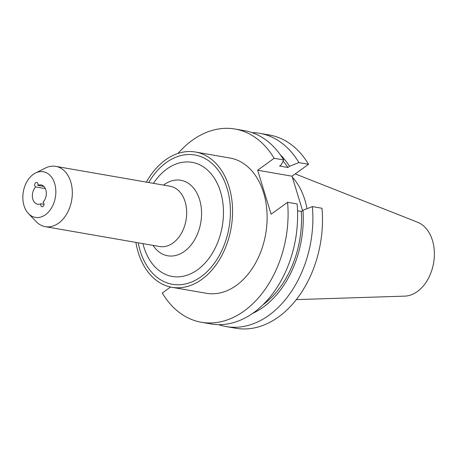 <?xml version="1.0" encoding="UTF-8"?>
<svg xmlns="http://www.w3.org/2000/svg" width="457" height="457" viewBox="0 0 457 457"><rect width="100%" height="100%" fill="white"/><g stroke="black" fill="none" stroke-linecap="round" stroke-linejoin="round"><path stroke-width="0.69" d="M45.334 188.598L35.709 186.924A9.808 6.884 -80.1 0 0 32.43 197.196A9.808 6.884 -80.1 0 0 37.663 204.233A9.808 6.884 -80.1 0 0 40.856 203.748A2.319 1.628 -80.1 0 0 40.827 205.553A2.319 1.628 -80.1 0 0 41.958 206.724A2.319 1.628 -80.1 0 0 43.604 205.73A2.319 1.628 -80.1 0 0 43.889 203.331A2.319 1.628 -80.1 0 0 42.969 202.217A9.808 6.884 -80.1 0 0 45.826 189.878A9.808 6.884 -80.1 0 0 41.021 184.908A9.808 6.884 -80.1 0 0 37.828 185.393L43.861 186.445M37.828 185.393A2.319 1.628 -80.1 0 0 37.857 183.594A2.319 1.628 -80.1 0 0 36.72 182.423A2.319 1.628 -80.1 0 0 35.075 183.417A2.319 1.628 -80.1 0 0 34.789 185.81A2.319 1.628 -80.1 0 0 35.709 186.924M296.359 299.609L404.713 296.136A37.908 26.615 -80.1 0 0 432.431 240.376A37.908 26.615 -80.1 0 0 417.561 222.222L295.222 173.906M306.995 208.695A68.647 48.202 -80.1 0 0 304.876 199.96A68.647 48.202 -80.1 0 0 292.354 177.196M54.657 183.48A23.164 16.263 -80.1 0 0 35.492 173.026A23.164 16.263 -80.1 0 0 24.021 205.667A23.164 16.263 -80.1 0 0 28.448 213.562A23.164 16.263 -80.1 0 0 48.882 211.591A23.164 16.263 -80.1 0 0 54.657 183.48M28.448 213.562L36.137 221.594A30.596 21.485 -80.1 0 0 45.283 226.661A30.596 21.485 -80.1 0 0 66.979 213.522A30.596 21.485 -80.1 0 0 70.755 181.863A30.596 21.485 -80.1 0 0 55.76 166.371A30.596 21.485 -80.1 0 0 45.437 168.056L35.492 173.026M135.9 242.41A68.647 48.202 -80.1 0 0 138.254 252.521A68.647 48.202 -80.1 0 0 171.895 287.282L206.455 293.291A68.647 48.202 -80.1 0 0 255.132 263.809A68.647 48.202 -80.1 0 0 263.598 192.785A68.647 48.202 -80.1 0 0 229.962 158.019L195.402 152.015A68.647 48.202 -80.1 0 0 146.377 182.115M171.895 287.282A68.647 48.202 -80.1 0 0 220.571 257.805A68.647 48.202 -80.1 0 0 229.043 186.782A68.647 48.202 -80.1 0 0 195.402 152.015M218.686 324.641A98.066 68.858 -80.1 0 0 226.209 326.584A98.066 68.858 -80.1 0 0 312.377 206.593L321.979 208.261A98.066 68.858 -80.1 0 1 235.818 328.252L226.209 326.584M170.564 287.025L162.286 293.017A98.066 68.858 -80.1 0 0 201.417 322.276A98.066 68.858 -80.1 0 0 287.584 202.285L297.113 203.942A98.066 68.858 -80.1 0 1 210.951 323.933L201.417 322.276M312.377 206.593L302.974 210.271L301.312 211.477L297.541 210.82M252.664 313.382A89.452 62.809 -80.1 0 0 302.974 210.271M263.066 304.728A87.047 61.118 -80.1 0 0 301.312 211.477M302.557 210.568L292.052 176.202L308.532 164.269A98.066 68.858 -80.1 0 0 269.396 135.015L259.793 133.347A98.066 68.858 -80.1 0 0 252.053 132.633M308.532 164.269L298.924 162.601A98.066 68.858 -80.1 0 0 259.793 133.347M235.001 129.034A98.066 68.858 -80.1 0 1 274.131 158.293L283.666 159.95A98.066 68.858 -80.1 0 0 244.529 130.691L235.001 129.034A98.066 68.858 -80.1 0 0 177.973 153.426M274.131 158.293L257.651 170.227L271.104 214.219L287.584 202.285M283.666 159.95L281.238 164.834L279.575 166.04L287.859 167.479L289.521 166.279A89.452 62.809 -80.1 0 0 280.238 154.695M289.521 166.279L298.924 162.601M287.859 167.479A87.047 61.118 -80.1 0 0 283.129 161.03M40.856 203.748L44.003 204.296M292.052 176.202L257.651 170.227M163.543 185.102A38.319 26.906 99.9 0 1 199.6 199.669A38.319 26.906 99.9 0 1 188.124 248.22A38.319 26.906 99.9 0 1 153.066 245.392M45.283 226.661L159.642 246.534A30.596 21.485 -80.1 0 0 181.338 233.396A30.596 21.485 -80.1 0 0 185.114 201.737A30.596 21.485 -80.1 0 0 170.118 186.245L55.76 166.371M142.95 243.632A57.902 40.656 -80.1 0 0 143.909 247.123A57.902 40.656 -80.1 0 0 197.59 269.739A57.902 40.656 -80.1 0 0 220.485 191.672A57.902 40.656 -80.1 0 0 153.426 183.343M148.725 182.526A65.625 46.077 99.9 0 1 227.043 188.227A65.625 46.077 99.9 0 1 201.091 276.702A65.625 46.077 99.9 0 1 140.253 251.07A65.625 46.077 99.9 0 1 138.248 242.816"/></g></svg>
